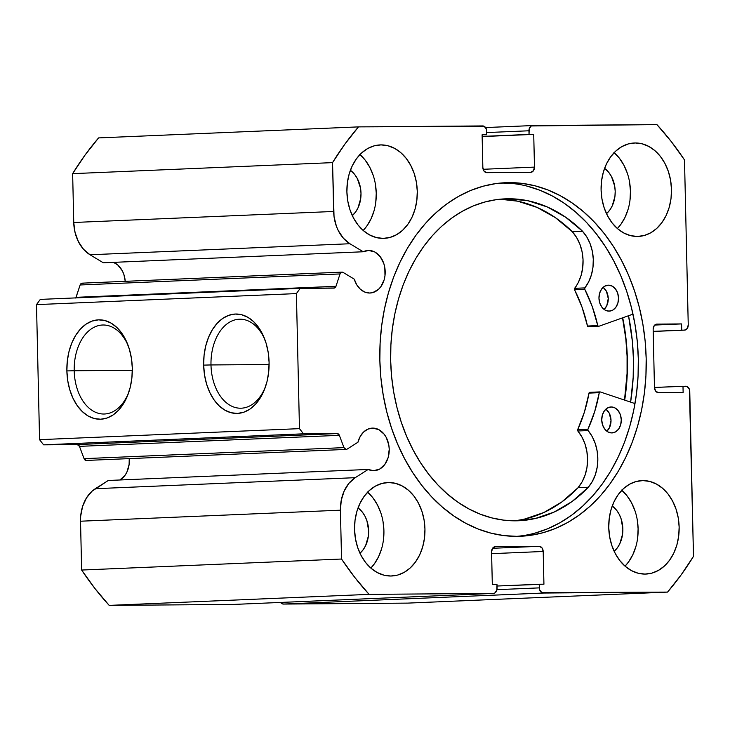 <?xml version="1.0" encoding="UTF-8"?>
<svg xmlns="http://www.w3.org/2000/svg" width="730" height="730" viewBox="0 0 730 730"><rect width="100%" height="100%" fill="white"/><g stroke="black" fill="none" stroke-linecap="round" stroke-linejoin="round"><path stroke-width="1.09" d="M86.24 460.438A3.121 2.345 87.6 0 0 86.295 460.438A3.121 2.345 87.6 0 0 86.359 460.429A3.121 2.345 87.6 0 1 86.24 460.438L346.13 449.415L86.24 460.438L84.069 458.65L343.967 447.627L346.13 449.415A3.121 2.345 87.6 0 0 347.115 449.114A3.121 2.345 -92.4 0 1 346.193 449.415A3.121 2.345 -92.4 0 1 346.13 449.415A3.121 2.345 -92.4 0 1 343.967 447.627L339.359 435.335L343.967 447.627L84.069 458.65A3.121 2.345 87.6 0 0 86.24 460.438M83.211 283.441L81.413 283.349L80.127 284.974L340.025 273.942A3.121 2.345 -92.4 0 1 342.051 272.135A3.121 2.345 -92.4 0 1 343.109 272.418L354.26 279.143L356.733 284.8L360.365 289.253L364.799 292.082L369.645 293.031L372.765 292.602L378.469 289.381L380.841 286.707L384.162 279.773L384.984 275.776L384.792 267.463L383.788 263.475L380.157 256.595L374.846 252.014L368.677 250.445A21.307 16.033 -92.4 0 0 368.258 250.454A21.307 16.033 -92.4 0 0 363.23 251.768L103.331 262.791L363.23 251.768L349.916 243.738L90.018 254.761L103.331 262.791L90.018 254.761A35.752 26.901 87.6 0 1 73.748 222.486L333.647 211.463L73.748 222.486L75.053 232.478L78.402 241.657L83.53 249.286L90.018 254.761L349.916 243.738A35.752 26.901 -92.4 0 1 333.647 211.463L332.542 162.626L72.644 173.649L73.748 222.486L72.644 173.649A306.582 230.68 87.6 0 1 98.596 137.906L358.494 126.883L98.596 137.906L85.054 155.052L72.644 173.649L332.542 162.626A306.582 230.68 -92.4 0 1 358.494 126.883L482.685 125.934A5.192 3.905 -92.4 0 1 486.718 131.099L486.8 134.74L482.101 134.776L482.849 167.499A5.192 3.905 -92.4 0 0 486.873 172.663L530.673 172.326A5.192 3.905 -92.4 0 0 530.783 172.326A5.192 3.905 -92.4 0 0 534.47 167.106L483.123 169.287L534.47 167.106L533.73 134.384L482.147 136.574L533.73 134.384L482.138 136.41L529.031 134.42L528.949 130.779L486.746 132.568L528.949 130.779A5.192 3.905 -92.4 0 1 532.644 125.56A5.192 3.905 -92.4 0 1 532.745 125.56L656.936 124.611A306.582 230.68 -92.4 0 1 684.503 159.952L688.244 324.905A5.192 3.905 -92.4 0 1 684.558 330.133A5.192 3.905 -92.4 0 1 684.457 330.133L653.195 331.365L681.72 330.152L681.574 323.919L654.719 325.06L681.574 323.919L656.936 324.111A5.192 3.905 -92.4 0 0 656.836 324.111A5.192 3.905 -92.4 0 0 653.149 329.33L654.463 387.502A5.192 3.905 -92.4 0 0 658.496 392.667L683.134 392.484L682.988 386.252L654.463 387.457L685.726 386.225A5.192 3.905 -92.4 0 1 689.759 391.389L693.5 556.351A306.582 230.68 -92.4 0 1 667.548 592.094L543.348 593.043L283.459 604.066L407.65 603.117L283.459 604.066A5.192 3.905 87.6 0 1 280.566 602.442L283.459 604.066L543.348 593.043A5.192 3.905 -92.4 0 1 539.324 587.878L539.242 584.237L497.039 586.026L543.932 584.201L543.193 551.479L491.609 553.668L543.193 551.479A5.192 3.905 -92.4 0 0 539.16 546.314L492.558 548.294L539.16 546.314L495.36 546.651A5.192 3.905 -92.4 0 0 495.259 546.651A5.192 3.905 -92.4 0 0 491.573 551.871L492.312 584.593L497.002 584.557L497.084 588.197A5.192 3.905 -92.4 0 1 493.398 593.417A5.192 3.905 -92.4 0 1 493.298 593.417L369.097 594.366L109.199 605.389A306.582 230.68 87.6 0 1 81.641 570.048L341.53 559.025L354.789 577.43L369.097 594.366A306.582 230.68 -92.4 0 1 341.53 559.025L340.426 510.188L80.528 521.211L340.426 510.188L341.53 559.025L81.641 570.048L80.528 521.211A35.752 26.901 87.6 0 1 95.329 488.698L355.227 477.675L348.986 483.251L344.204 490.952L341.275 500.178L340.426 510.188A35.752 26.901 -92.4 0 1 355.227 477.675L95.329 488.698L108.268 480.477L368.166 469.454L355.227 477.675L368.166 469.454L373.678 470.695L379.773 469.025L384.874 464.371L388.187 457.436L389.227 449.269L388.825 445.118L386.252 437.462L384.19 434.25L378.879 429.669L372.711 428.099A21.307 16.033 -92.4 0 0 372.291 428.108A21.307 16.033 -92.4 0 0 357.965 442.216L347.115 449.114L357.965 442.216L360.182 436.522L363.604 432.014L367.911 429.121L372.711 428.099A21.307 16.033 -92.4 0 1 389.218 448.996A21.307 16.033 -92.4 0 1 374.098 470.677A21.307 16.033 -92.4 0 1 373.678 470.695A21.307 16.033 -92.4 0 1 368.166 469.454L108.268 480.477L92.053 491.19L86.487 497.887L82.59 506.447L80.683 516.156L80.528 521.211L81.641 570.048L94.891 588.453L109.199 605.389L233.399 604.44L109.199 605.389L369.097 594.366L493.298 593.417L494.785 593.015L496.838 590.187L497.002 584.557L492.312 584.593L491.573 551.871L492.631 548.193L495.36 546.651L539.16 546.314L541.961 547.81L543.193 551.479L543.932 584.201L539.242 584.237L539.671 589.858L541.852 592.65L667.548 592.094L681.09 574.948L693.5 556.351L689.412 389.409L687.231 386.617L682.988 386.252L683.134 392.484L658.496 392.667L655.695 391.171L654.463 387.502L653.149 329.33L654.208 325.653L656.936 324.111L681.574 323.919L681.72 330.152L684.457 330.133L687.186 328.591L688.244 324.905L684.503 159.952L671.253 141.547L656.936 124.611L531.258 125.961L529.204 128.79L529.031 134.42L533.73 134.384L534.47 167.106L533.411 170.784L530.673 172.326L486.873 172.663L484.072 171.158L482.849 167.499L482.101 134.776L486.8 134.74L486.372 129.119L484.191 126.317L358.494 126.883L344.952 144.029L332.542 162.626L334.03 216.518L336.384 226.2L338.3 230.634L343.419 238.263L349.916 243.738L363.23 251.768L368.677 250.445A21.307 16.033 -92.4 0 1 385.185 271.341A21.307 16.033 -92.4 0 1 370.064 293.022A21.307 16.033 -92.4 0 1 369.645 293.031A21.307 16.033 -92.4 0 1 354.26 279.143L343.109 272.418L341.312 272.327L340.025 273.942L335.973 286.306L334.55 287.985L300.194 288.377L296.398 293.597L299.464 428.647L303.488 433.812L337.196 433.556L339.359 435.335L79.46 446.368L84.069 458.65L79.46 446.368A3.121 2.345 87.6 0 0 77.298 444.579L79.46 446.368L339.359 435.335A3.121 2.345 -92.4 0 0 337.196 433.556L303.488 433.812L43.59 444.835L77.298 444.579L337.196 433.556L77.298 444.579L43.59 444.835L39.566 439.67L43.59 444.835L303.488 433.812L299.464 428.647L296.398 293.597L36.5 304.62L39.566 439.67L299.464 428.647L39.566 439.67L36.5 304.62L40.296 299.4L36.5 304.62L296.398 293.597L300.194 288.377L333.893 288.122A3.121 2.345 -92.4 0 0 333.957 288.113L333.948 288.113M120.003 479.975A21.307 16.033 87.6 0 0 129.237 458.613L129.11 464.453L126.892 472.146L124.976 475.394L119.875 480.048M125.232 281.324A21.307 16.033 87.6 0 0 113.488 262.362L117.767 264.99L122.33 270.83L123.89 274.498L125.241 281.324M265.3 340.746A44.512 29.309 -90.4 0 0 231.866 320.99A44.512 29.309 -90.4 0 0 210.988 364.945L203.661 365.119A49.704 32.731 89.6 0 1 227.459 315.816A49.704 32.731 89.6 0 1 264.826 339.441A49.704 32.731 89.6 0 1 269.087 362.345L268.676 372.063L267.034 381.471L264.205 390.185L260.3 397.887L255.491 404.274L249.934 409.11L243.866 412.195L237.505 413.426L231.1 412.742L224.895 410.169L219.137 405.816L214.045 399.848L209.802 392.494L206.581 384.035L204.51 374.791L203.661 365.119L204.071 355.401L205.723 346.002L208.552 337.278L212.448 329.577L217.266 323.189L222.814 318.362L228.892 315.269L235.252 314.046L241.648 314.73L247.853 317.295L253.611 321.647L258.712 327.615L262.946 334.979L266.167 343.438L268.238 352.681L269.087 362.345A49.704 32.731 89.6 0 1 265.191 387.594A49.704 32.731 89.6 0 1 228.919 412.058A49.704 32.731 89.6 0 1 203.661 365.119L210.988 364.945A44.512 29.309 89.6 0 1 239.951 319.192A44.512 29.309 89.6 0 1 265.3 340.746M128.507 346.549A44.512 29.309 -90.4 0 0 95.073 326.794A44.512 29.309 -90.4 0 0 74.204 370.749L66.877 370.922A49.704 32.731 89.6 0 1 90.675 321.62A49.704 32.731 89.6 0 1 128.042 345.244A49.704 32.731 89.6 0 1 132.303 368.148L131.893 377.866L130.241 387.265L127.412 395.988L123.516 403.69L118.698 410.077L113.15 414.914L107.073 417.998L100.713 419.221L94.307 418.536L88.111 415.972L82.353 411.62L77.252 405.652L73.018 398.297L69.797 389.829L67.726 380.595L66.877 370.922L67.279 361.204L68.93 351.805L71.759 343.082L75.655 335.38L80.473 328.993L86.031 324.156L92.099 321.072L98.459 319.849L104.864 320.534L111.06 323.098L116.827 327.451L121.919 333.418L126.162 340.773L129.374 349.241L131.455 358.485L132.303 368.148A49.704 32.731 89.6 0 1 128.407 393.388A49.704 32.731 89.6 0 1 92.135 417.861A49.704 32.731 89.6 0 1 66.877 370.922L74.204 370.749A44.512 29.309 89.6 0 1 103.158 324.996A44.512 29.309 89.6 0 1 128.507 346.549M132.322 370.311L74.204 370.749L132.322 370.311M269.105 364.507L210.988 364.945L269.105 364.507M622.708 317.796A176.934 133.125 -92.4 0 1 624.697 400.131L627.125 376.616L627.371 359.269L626.34 341.941L622.708 317.796M630.611 402.111A184.991 139.193 87.6 0 0 628.53 315.725L632.353 341.111L633.43 359.224L633.175 377.355L630.611 402.111M509.002 182.628A176.934 133.125 -92.4 0 1 646.114 356.158A176.934 133.125 -92.4 0 1 520.517 536.267A176.934 133.125 -92.4 0 1 517.032 536.349L503.965 535.601L490.98 533.155L478.205 529.031L465.767 523.273L453.786 515.946L442.38 507.104L431.649 496.847L421.703 485.267L412.632 472.474L404.529 458.586L397.476 443.758L391.535 428.108L386.754 411.802L383.204 394.985L380.896 377.83L379.855 360.501L380.111 343.164L381.635 325.972L384.427 309.118L388.46 292.739L393.689 277.008L400.067 262.07L407.541 248.072L416.027 235.142L425.444 223.416L435.701 212.996L446.705 203.989L458.358 196.47L470.522 190.53L483.105 186.223L495.971 183.577L509.002 182.628L522.078 183.376L535.063 185.821L547.838 189.946L560.266 195.704L572.247 203.031L583.662 211.873L594.393 222.13L604.34 233.709L613.41 246.503L621.513 260.382L628.567 275.219L634.507 290.868L639.279 307.175L642.838 323.992L645.147 341.147L646.178 358.476L645.931 375.813L644.408 392.995L641.615 409.858L637.582 426.238L632.344 441.969L625.966 456.907L618.502 470.905L610.015 483.835L600.598 495.561L590.333 505.981L579.328 514.988L567.684 522.498L555.512 528.447L542.938 532.754L530.062 535.4L517.032 536.349A176.934 133.125 -92.4 0 1 379.919 362.819A176.934 133.125 -92.4 0 1 505.525 182.71A176.934 133.125 -92.4 0 1 509.002 182.628L502.039 182.92L509.002 182.628M516.585 536.358A176.934 133.125 87.6 0 0 638.166 354.178A176.934 133.125 87.6 0 0 501.592 182.956M635.839 546.715L632.764 554.827L628.548 561.945L625.044 566.152A46.766 35.186 87.6 0 0 621.823 490.259M642.893 480.586A46.766 35.186 -92.4 0 1 679.128 526.458A46.766 35.186 -92.4 0 1 645.931 574.063A46.766 35.186 -92.4 0 1 645.01 574.081L638.12 573.233L631.459 570.623L625.281 566.352L619.816 560.576L615.271 553.532L611.84 545.474L609.632 536.714L608.756 527.598L609.221 518.473L611.028 509.695L614.094 501.583L618.31 494.465L623.511 488.616L629.497 484.245L636.04 481.535L642.893 480.586L649.773 481.435L656.434 484.045L662.621 488.315L668.087 494.091L672.622 501.145L676.062 509.202L678.261 517.953L679.146 527.069L678.672 536.194L676.874 544.981L673.799 553.084L669.583 560.202L664.382 566.06L658.396 570.422L651.853 573.132L645.01 574.081A46.766 35.186 -92.4 0 1 608.765 528.219A46.766 35.186 -92.4 0 1 641.971 480.614A46.766 35.186 -92.4 0 1 642.893 480.586L641.049 480.668L642.893 480.586M628.174 209.09L625.108 217.202L620.892 224.32L617.379 228.517A46.766 35.186 87.6 0 0 614.158 152.634M635.228 142.961A46.766 35.186 -92.4 0 1 671.463 188.833A46.766 35.186 -92.4 0 1 638.266 236.438A46.766 35.186 -92.4 0 1 637.345 236.456L630.464 235.607L623.794 232.998L617.616 228.727L612.151 222.951L607.615 215.907L604.175 207.849L601.976 199.089L601.091 189.973L601.557 180.848L603.363 172.07L606.429 163.958L610.645 156.84L615.855 150.991L621.841 146.62L628.384 143.91L635.228 142.961L642.117 143.81L648.778 146.42L654.956 150.69L660.422 156.466L664.966 163.511L668.397 171.568L670.596 180.328L671.481 189.444L671.016 198.569L669.209 207.357L666.143 215.459L661.928 222.577L656.726 228.426L650.74 232.797L644.198 235.507L637.345 236.456A46.766 35.186 -92.4 0 1 601.109 190.585A46.766 35.186 -92.4 0 1 634.306 142.989A46.766 35.186 -92.4 0 1 635.228 142.961L633.385 143.043L635.228 142.961M381.635 548.65L378.569 556.753L374.353 563.87L370.84 568.077A46.766 35.186 87.6 0 0 367.628 492.193M388.688 482.521A46.766 35.186 -92.4 0 1 424.933 528.383A46.766 35.186 -92.4 0 1 391.736 575.988A46.766 35.186 -92.4 0 1 390.815 576.016L383.925 575.167L377.264 572.557L371.077 568.287L365.611 562.511L361.076 555.457L357.645 547.4L355.437 538.649L354.552 529.533L355.026 520.408L356.833 511.62L359.899 503.517L364.115 496.4L369.316 490.542L375.302 486.18L381.845 483.47L388.688 482.521L395.578 483.37L402.239 485.979L408.426 490.25L413.892 496.026L418.427 503.07L421.867 511.128L424.066 519.888L424.951 529.004L424.477 538.129L422.679 546.907L419.604 555.019L415.388 562.136L410.187 567.986L404.201 572.356L397.658 575.067L390.815 576.016A46.766 35.186 -92.4 0 1 354.57 530.144A46.766 35.186 -92.4 0 1 387.767 482.539A46.766 35.186 -92.4 0 1 388.688 482.521L386.854 482.594L388.688 482.521M373.979 211.025L370.904 219.128L366.688 226.245L363.184 230.452A46.766 35.186 87.6 0 0 359.963 154.568M381.033 144.896A46.766 35.186 -92.4 0 1 417.268 190.758A46.766 35.186 -92.4 0 1 384.071 238.363A46.766 35.186 -92.4 0 1 383.15 238.391L376.26 237.542L369.599 234.932L363.421 230.662L357.955 224.886L353.411 217.832L349.98 209.775L347.781 201.024L346.896 191.908L347.361 182.783L349.168 173.995L352.234 165.893L356.45 158.775L361.651 152.917L367.637 148.555L374.18 145.845L381.033 144.896L387.913 145.735L394.583 148.345L400.761 152.625L406.227 158.401L410.762 165.445L414.202 173.503L416.401 182.263L417.286 191.379L416.821 200.504L415.014 209.282L411.948 217.394L407.732 224.511L402.522 230.361L396.536 234.732L389.993 237.442L383.15 238.391A46.766 35.186 -92.4 0 1 346.914 192.519A46.766 35.186 -92.4 0 1 380.111 144.914A46.766 35.186 -92.4 0 1 381.033 144.896L379.189 144.969L381.033 144.896M350.391 170.272A26.499 19.938 -92.4 0 1 352.307 215.615L355.583 212.01L357.974 207.977L360.729 198.405L360.994 193.231L360.501 188.066L357.308 178.54L354.734 174.543L350.391 170.272M358.047 507.907A26.499 19.938 -92.4 0 1 359.972 553.24L363.248 549.635L365.63 545.602L368.394 536.03L368.659 530.856L366.916 520.727L364.963 516.165L362.39 512.168L358.047 507.898M604.586 168.347A26.499 19.938 -92.4 0 1 606.502 213.68L609.778 210.076L612.169 206.043L614.934 196.47L615.198 191.296L614.697 186.132L611.503 176.605L608.93 172.608L604.586 168.347M612.242 505.972A26.499 19.938 -92.4 0 1 614.167 551.305L617.443 547.701L619.834 543.667L622.59 534.095L622.854 528.921L621.111 518.802L619.159 514.23L616.595 510.233L612.242 505.972M342.051 272.135L82.152 283.158A3.121 2.345 87.6 0 0 80.127 284.974L340.025 273.942L335.973 286.306L76.084 297.329L80.127 284.974L75.737 298.068M667.548 592.094L407.65 603.117L667.548 592.094M233.399 604.44L493.298 593.417L233.399 604.44A5.192 3.905 87.6 0 0 233.5 604.44A5.192 3.905 87.6 0 0 233.6 604.431M375.777 202.237L376.251 193.112L375.366 183.996M373.167 175.246L369.727 167.188L365.192 160.135L359.726 154.368M383.442 539.862L383.916 530.737L383.031 521.621M380.823 512.871L377.392 504.813L372.857 497.76L367.391 491.993M629.981 200.312L630.446 191.187L629.561 182.071M627.362 173.311L623.922 165.254L619.387 158.209L613.921 152.433M637.637 537.937L638.111 528.812L637.226 519.696M635.027 510.936L631.587 502.879L627.052 495.834L621.586 490.058M40.296 299.4L300.194 288.377L40.296 299.4M539.324 587.878L496.966 589.667L539.324 587.878M653.195 331.457L684.539 330.133M532.535 125.569L485.578 127.558L532.644 125.56M535.072 533.092L547.646 528.775L559.819 522.835L571.462 515.325L582.467 506.319L592.733 495.898L602.15 484.163L610.636 471.242L618.1 457.245L624.488 442.298L629.716 426.566L633.75 410.196L636.542 393.333L638.066 376.151L638.312 358.813L637.281 341.476L634.972 324.321L631.413 307.512L626.641 291.206L620.701 275.557L613.647 260.72L605.544 246.84L596.474 234.047L586.528 222.458L575.797 212.202L564.39 203.369L552.4 196.032L539.972 190.284L527.197 186.159M514.212 183.714L501.145 182.956M265.647 386.27A44.512 29.309 89.6 0 1 240.626 408.216A44.512 29.309 89.6 0 1 210.988 364.945A44.512 29.309 -90.4 0 0 233.162 406.811A44.512 29.309 -90.4 0 0 265.647 386.279M128.854 392.074A44.512 29.309 89.6 0 1 103.833 414.019A44.512 29.309 89.6 0 1 74.204 370.749A44.512 29.309 -90.4 0 0 96.378 412.614A44.512 29.309 -90.4 0 0 128.854 392.083M75.838 297.886A3.121 2.345 87.6 0 0 76.084 297.329L335.973 286.306A3.121 2.345 -92.4 0 1 333.957 288.113M622.526 317.869A176.678 132.933 -92.4 0 1 624.506 400.067L627.07 373.441L627.079 356.112L625.82 338.829L622.526 317.869M588.27 326.803A1.04 0.785 87.6 0 0 588.307 326.794A1.04 0.785 -92.4 0 1 588.27 326.803L587.495 326.036L582.047 307.211L574.391 289.326L578.415 282.273L581.162 275.256L582.722 267.591L583.033 259.615L582.065 251.695L579.875 244.185L576.554 237.414L572.274 231.647A161.093 121.207 87.6 0 0 499.959 199.208L517.707 201.188L536.988 207.384L555.347 217.622L572.247 231.684L582.504 231.255L572.274 231.647L582.531 231.209L565.604 217.193L547.254 206.946L527.963 200.75L508.253 198.77A161.093 121.207 -92.4 0 1 582.531 231.209L582.504 231.255A37.823 28.461 -92.4 0 1 584.858 287.894L588.672 281.835L591.419 274.818L592.988 267.153L593.289 259.187L592.322 251.266L590.132 243.747L586.811 236.976L582.504 231.255L572.247 231.684A37.823 28.461 87.6 0 1 574.592 288.332A1.04 0.785 87.6 0 0 574.501 289.655L584.757 289.217L584.858 287.894L574.592 288.332L584.858 287.894A1.04 0.785 -92.4 0 0 584.757 289.217A129.393 97.355 -92.4 0 1 597.76 325.598L592.313 306.773L584.757 289.217L574.501 289.655A129.393 97.355 87.6 0 1 587.495 326.036A1.04 0.785 87.6 0 0 588.27 326.803L598.545 326.365A1.04 0.785 -92.4 0 1 598.527 326.365L597.76 325.598L587.495 326.036L597.76 325.598A1.04 0.785 -92.4 0 0 598.728 326.328A1.04 0.785 -92.4 0 1 598.545 326.365M608.446 285.165A12.994 9.773 -92.4 0 1 618.511 297.904A12.994 9.773 -92.4 0 1 609.294 311.126A12.994 9.773 -92.4 0 1 609.03 311.135L612.753 310.122L615.864 307.284L617.881 303.05L618.52 298.077L617.662 293.113L615.445 288.916L612.205 286.123L608.446 285.165L604.723 286.178L601.62 289.025L599.595 293.25L598.965 298.223L599.823 303.187L602.031 307.385L605.27 310.177L609.03 311.135A12.994 9.773 -92.4 0 1 598.965 298.397A12.994 9.773 -92.4 0 1 608.19 285.174A12.994 9.773 -92.4 0 1 608.446 285.165L607.935 285.184L608.446 285.165M604.075 309.41A12.994 9.773 87.6 0 0 603.144 287.328L606.447 291.307L608.254 298.515L606.776 305.742L604.075 309.41M611.211 406.957A12.994 9.773 -92.4 0 1 621.276 419.704A12.994 9.773 -92.4 0 1 612.05 432.926A12.994 9.773 -92.4 0 1 611.795 432.926L615.518 431.914L618.629 429.076L620.646 424.842L621.285 419.869L620.427 414.905L618.21 410.707L614.97 407.915L611.211 406.957L607.488 407.979L604.385 410.817L602.36 415.041L601.73 420.015L602.588 424.979L604.796 429.176L608.035 431.968L611.795 432.926A12.994 9.773 -92.4 0 1 601.73 420.188A12.994 9.773 -92.4 0 1 610.955 406.966A12.994 9.773 -92.4 0 1 611.211 406.957L610.7 406.984L611.211 406.957M606.84 431.211A12.994 9.773 87.6 0 0 605.909 409.119L609.212 413.107L611.019 420.307L609.541 427.534L606.84 431.211M501.911 199.035L508.253 198.77L501.911 199.035M515.562 520.818A161.093 121.207 -92.4 0 1 390.723 362.819A161.093 121.207 -92.4 0 1 505.078 198.852A161.093 121.207 -92.4 0 1 508.253 198.77L496.382 199.637L484.665 202.046L473.213 205.969L462.136 211.381L451.532 218.215L441.513 226.419L432.169 235.909L423.592 246.585L415.872 258.356L409.074 271.104L403.261 284.7L398.498 299.026L394.83 313.937L392.284 329.285L390.897 344.925L390.669 360.72L391.608 376.498L393.707 392.11L396.947 407.422L401.299 422.268L406.71 436.513L413.134 450.018L420.507 462.665L428.765 474.308L437.817 484.857L447.59 494.192L457.975 502.24L468.888 508.92L480.212 514.157L491.837 517.908L503.654 520.134L515.562 520.818L535.172 518.537L554.17 512.049L572.055 501.537L588.343 487.257A161.093 121.207 -92.4 0 1 518.729 520.745A161.093 121.207 -92.4 0 1 515.562 520.818M600.215 391.928L635 403.58L600.215 391.928L599.275 392.676A129.393 97.355 -92.4 0 1 587.942 429.24L594.685 411.574L599.275 392.676A1.04 0.785 -92.4 0 1 600.215 391.928M524.916 518.975L543.914 512.487L561.799 501.966L578.087 487.695L588.343 487.257L592.358 481.426L595.37 474.609L597.222 467.063L597.824 459.134L597.158 451.167L595.251 443.53L592.185 436.558L587.924 430.271L587.942 429.24L577.676 429.669L584.429 412.012L589.019 393.105L589.959 392.366A1.04 0.785 87.6 0 0 589.019 393.105L599.275 392.676L589.019 393.105A129.393 97.355 87.6 0 1 577.676 429.669A1.04 0.785 87.6 0 0 577.832 430.992L577.676 429.669L587.942 429.24A1.04 0.785 -92.4 0 0 588.097 430.563A37.823 28.461 -92.4 0 1 588.316 487.22L578.06 487.658L582.102 481.864L585.113 475.048L586.966 467.501L587.568 459.571L586.902 451.605L584.995 443.968L581.919 436.996L577.832 430.992L588.097 430.563L577.832 430.992A37.823 28.461 87.6 0 1 578.06 487.658L588.343 487.257L578.087 487.695A161.093 121.207 87.6 0 1 513.591 520.818M632.974 314.146L598.728 326.328L632.974 314.146M86.295 460.438L346.193 449.415M493.398 593.417L233.5 604.44M599.996 391.901L589.74 392.329"/></g></svg>
